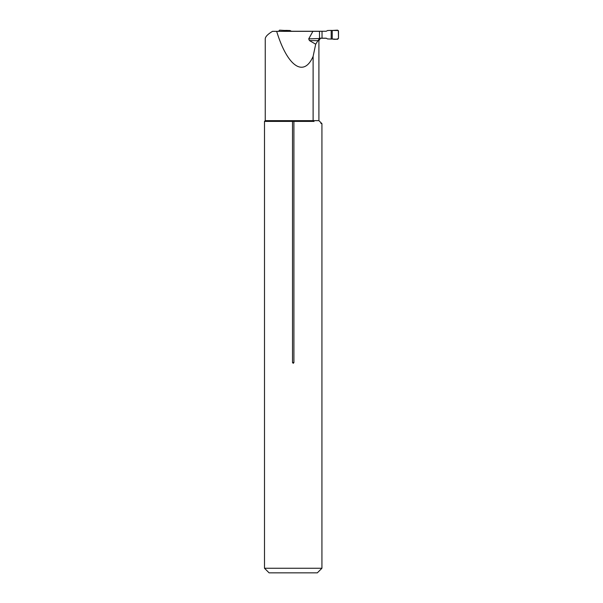 <?xml version="1.0" encoding="UTF-8"?>
<svg xmlns="http://www.w3.org/2000/svg" width="603" height="603" viewBox="0 0 603 603"><rect width="100%" height="100%" fill="white"/><g stroke="black" fill="none" stroke-linecap="round" stroke-linejoin="round"><path stroke-width="0.9" d="M309.399 40.559L308.728 38.856L312.912 31.333L319.5 31.333L319.5 38.494L320.299 38.494L318.912 40.68L309.399 40.559L315.701 44.185L313.115 56.38L313.115 120.645L265.245 120.645L265.245 38.878C265.335 36.7 267.755 34.19 272.511 31.333L276.656 31.333C287.397 66.534 303.806 77.81 313.115 56.38M308.728 38.856L319.914 38.494M312.912 31.333L276.656 31.333M272.511 31.333C267.74 34.205 265.32 36.715 265.245 38.878M318.912 40.68L318.912 120.645L313.115 120.645L314.02 121.489M315.701 44.185L317.962 40.68M264.498 568.252L269.089 572.85L317.329 572.85L321.927 568.252L264.498 568.252L264.498 121.399L292.508 121.399L292.508 362.576L293.209 363.3L293.91 362.659L293.91 121.399L292.508 121.399M320.864 123.381L321.927 123.66L321.927 568.252M313.115 120.645L313.711 121.399C324.55 124.399 324.55 124.399 313.711 121.399L293.91 121.399M319.5 38.268L326.366 38.268M319.266 38.856L318.015 40.559M319.5 38.193L326.238 38.193L327.55 38.939L331.198 39.059L331.198 30.399L327.55 30.519L326.238 31.258L291.43 31.258L290.035 30.519L286.176 30.399L286.176 31.333M322.032 38.193L322.032 31.258M284.857 31.333L284.857 30.459L286.176 30.399M284.857 30.459L279.551 30.15L278.601 31.333M331.198 30.399L332.245 30.459L332.245 38.991L331.198 39.059M332.245 38.991C334.748 39.579 336.836 39.383 338.502 38.404L338.343 30.534L332.245 30.459L332.245 38.991L337.552 39.308L338.502 38.404L338.502 31.055L337.552 30.15L332.245 30.459M292.508 362.576L293.91 362.576M265.245 120.645L264.498 121.399M318.912 120.645L321.927 123.66"/></g></svg>
